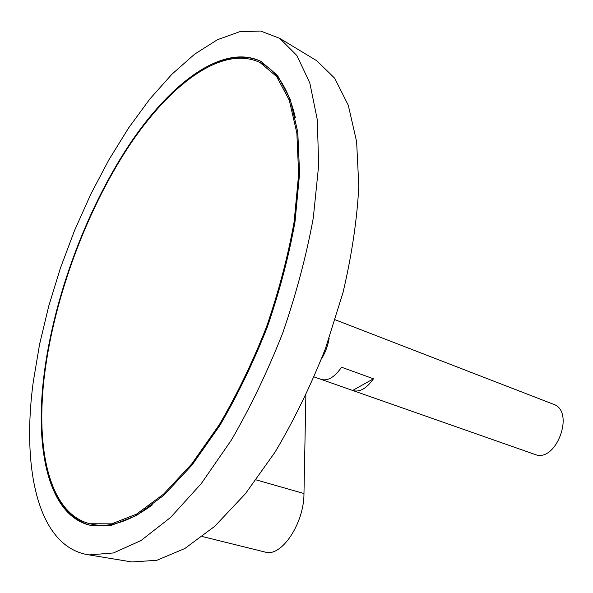 <?xml version="1.0" encoding="UTF-8"?>
<svg xmlns="http://www.w3.org/2000/svg" width="593" height="593" viewBox="0 0 593 593"><rect width="100%" height="100%" fill="white"/><g stroke="black" fill="none" stroke-linecap="round" stroke-linejoin="round"><path stroke-width="0.89" d="M44.809 372.649C34.98 448.019 49.004 513.671 89.966 523.745L111.706 523.849L136.59 514.087L163.683 494.036L191.747 463.919L219.299 424.721C236.941 394.612 252.677 362.012 266.494 326.906C278.784 291.23 287.998 256.22 294.128 221.871L298.642 174.164L296.856 133.04L289.273 100.195L276.686 76.608L260.09 62.576C222.212 44.519 169.546 84.451 127.895 147.731C86.111 211.716 54.675 296.811 44.809 372.649M314.149 376.948L321.28 379.446C327.907 381.21 334.66 377.141 341.538 367.23L373.471 378.786C366.607 388.474 359.781 392.41 353.013 390.587L534.849 454.401C556.16 463.489 575.469 411.149 553.358 404.218L335.238 319.79M321.495 358.98C325.379 352.553 327.929 345.637 329.152 338.225M353.013 390.587L321.628 379.564M128.733 561.438L131.891 561.956L156.826 560.303L184.779 548.547L214.733 526.302L245.361 493.799L275.115 452.051C294.024 420.17 310.791 385.695 325.416 348.64L343.05 292.431C351.834 254.946 357.082 219.558 358.809 186.261L356.623 141.66L348.299 105.295L334.674 78.194L316.788 60.745L314.045 59.085M33.282 381.736C21.4 469.471 38.204 547.598 89.135 554.915L113.433 552.965L140.934 540.594L170.658 517.378L201.309 483.554L231.322 440.162C250.52 407.05 267.665 371.3 282.765 332.903C296.218 293.906 306.396 255.583 313.297 217.935L318.656 165.447L317.322 119.823L309.791 82.864L296.915 55.594L279.703 38.337L260.653 31.044L239.616 31.748L217.379 39.738L194.623 54.178L171.933 74.229L149.821 99.031L128.703 127.799L108.912 159.769L90.759 194.252L74.518 230.581L60.412 268.125L48.693 306.262L39.568 344.355L33.282 381.736M44.253 373.086C34.35 448.923 48.433 515.05 89.706 525.176L111.566 525.279L136.59 515.458L163.838 495.296L192.065 465.001L219.781 425.574C237.526 395.294 253.352 362.493 267.258 327.18C279.614 291.296 288.88 256.08 295.047 221.53L299.584 173.549L297.79 132.187L290.162 99.157L277.509 75.437L260.824 61.316C222.694 43.111 169.709 83.309 127.821 146.938C85.8 211.278 54.193 296.819 44.253 373.086M55.238 492.071C63.273 509.891 74.985 520.973 90.351 525.331M261.409 61.62C246.896 54.949 230.796 55.779 213.109 64.103M89.966 523.745L91.255 524.049C108.549 528.37 128.948 521.959 152.453 504.821M295.321 117.547C288.576 89.246 277.227 71.123 261.268 63.177L260.09 62.576M352.657 390.453L373.471 378.786M305.869 395.42L303.972 493.517C304.105 523.686 281.238 557.546 265.145 552.076L202.458 536.561M256.161 479.893L303.972 493.517M316.788 60.745L279.703 38.337M131.891 561.956L89.135 554.915"/></g></svg>
